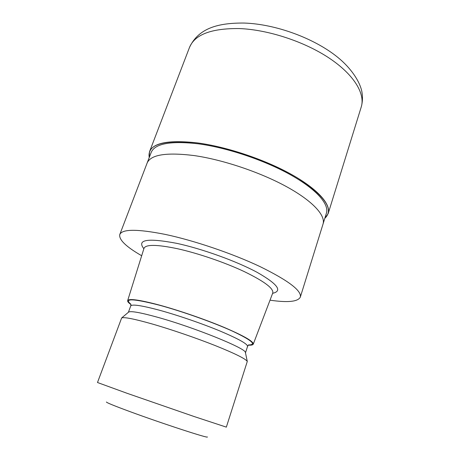 <?xml version="1.0" encoding="UTF-8"?>
<svg xmlns="http://www.w3.org/2000/svg" width="460" height="460" viewBox="0 0 460 460"><rect width="100%" height="100%" fill="white"/><g stroke="black" fill="none" stroke-linecap="round" stroke-linejoin="round"><path stroke-width="0.69" d="M197.357 142.922C229.408 147.079 271.992 162.138 298.718 178.716C325.427 196.483 334.127 209.691 324.806 218.333C334.127 209.691 325.427 196.483 298.718 178.716C271.992 162.133 229.408 147.079 197.357 142.922C163.099 139.535 147.062 144.405 149.236 157.533C147.062 144.405 163.105 139.535 197.357 142.922M147.131 163.03L151.179 152.455C154.842 143.606 170.505 140.72 198.174 143.807C226.734 147.562 263.977 160.011 290.185 174.61C316.434 189.238 329.32 204.194 326.422 213.141L323.064 223.951M130.939 304.52C128.535 302.829 127.431 301.553 127.638 300.679L144.009 248.279C145.86 244.317 156.958 244.455 177.301 248.682C197.765 253.19 224.56 262.338 244.059 271.498C264.063 281.227 273.642 288.351 272.797 292.876L253.259 344.178C252.879 344.988 251.223 345.316 248.285 345.155M127.638 300.679C128.696 298.333 139.104 299.753 158.849 304.934C178.595 310.27 204.838 319.292 224.158 327.405C244.018 335.932 253.719 341.521 253.259 344.178M128.421 312.277L128.737 312.012C131.192 310.891 140.725 312.622 157.337 317.199C193.861 327.25 245.772 348.3 245.387 352.406L245.473 352.808M152.128 323.961C170.976 329.383 195.925 337.922 215.13 345.535C234.951 353.51 245.669 358.817 247.284 361.445L226.343 427.133L194.017 416.49L127.19 393.334L97.491 382.513L121.653 317.94C124.085 316.9 134.245 318.906 152.128 323.961M106.432 401.988C106.214 402.529 113.999 405.72 129.8 411.556C162.386 423.585 210.151 439.127 207.27 436.908M141.674 255.737C126.057 246.75 118.755 239.683 119.772 234.548C122.176 228.965 137.252 228.896 165.002 234.358C193.729 240.39 232.242 253.437 259.975 266.57C288.265 280.491 301.714 290.657 300.334 297.074C297.959 301.743 287.851 302.778 270.02 300.179M193.879 155.537C166.192 152.156 150.598 154.681 147.096 163.122C150.598 154.681 166.192 152.156 193.879 155.537C222.462 159.58 259.865 172.103 286.269 186.524C312.719 200.968 325.801 215.51 323.035 224.043L300.334 297.074M149.201 157.619L149.523 151.725C153.243 142.721 169.177 139.777 197.328 142.893C226.441 146.7 264.471 159.396 291.214 174.3C318.004 189.227 331.119 204.47 328.17 213.584L324.783 218.419M143.865 248.716C136.568 239.597 147.545 237.808 176.795 243.357C202.193 248.808 236.532 261.222 257.117 272.332C277.644 284.056 282.82 291.048 272.636 293.308M130.945 304.255C123.464 298.149 132.894 298.448 159.229 305.158C182.016 311.299 213.233 322.391 232.461 331.142C251.758 340.262 257.088 344.862 248.452 344.942M128.392 312.3L130.72 305.992C131.847 303.991 141.542 305.434 159.804 310.316C178.072 315.33 202.245 323.644 220.167 331.085C238.613 338.911 247.744 344.028 247.549 346.443L245.479 352.843M149.523 151.725L189.468 47.495C194.695 34.592 211.295 28.278 239.263 28.56C268.082 29.647 304.48 41.584 329.314 58.178C354.194 74.807 365.395 93.909 361.238 106.979L328.17 213.584M248.463 344.914L247.549 346.443M245.387 352.406L247.284 361.445M147.096 163.122L119.772 234.548M128.737 312.012L121.653 317.94M130.72 305.992L130.951 304.221M189.468 47.495C198.576 27.899 218.558 22.804 244.248 23.057C275.672 24.064 314.353 38.261 337.858 57.414C350.945 68.08 359.645 81.132 361.824 91.396C362.825 96.784 362.629 101.976 361.238 106.979"/></g></svg>

